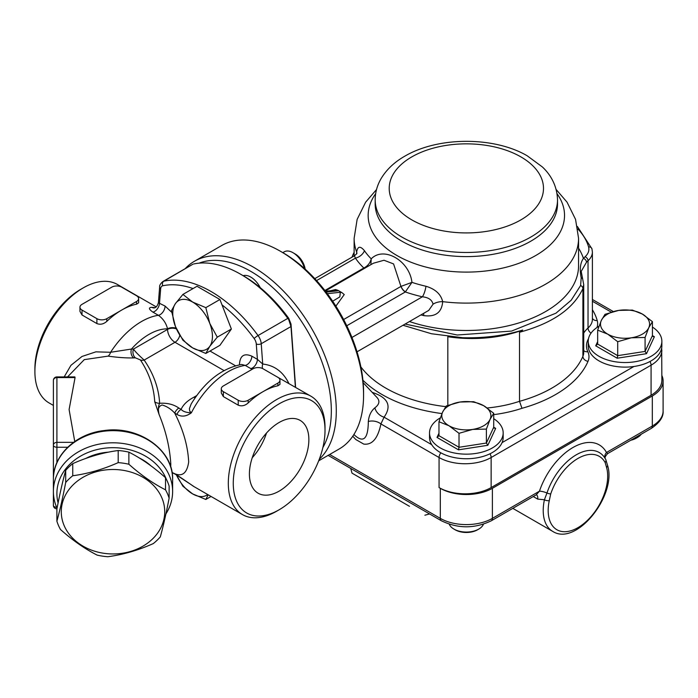 <?xml version="1.0" encoding="UTF-8"?>
<svg xmlns="http://www.w3.org/2000/svg" width="698" height="698" viewBox="0 0 698 698"><rect width="100%" height="100%" fill="white"/><g stroke="black" fill="none" stroke-linecap="round" stroke-linejoin="round"><path stroke-width="1.05" d="M651.077 395.251L491.139 487.588L491.139 457.522L651.077 365.185L651.077 395.251A36.82 21.254 0 0 0 661.861 380.218L661.695 347.874M363.161 382.679L377.164 397.686C380.061 401.088 379.293 404.474 374.87 407.841C371.092 410.991 368.91 415.546 368.326 421.505A10.522 7.102 -169.7 0 1 380.907 423.939L439.068 457.522L439.068 487.588A36.82 21.254 0 0 0 491.139 487.588M352.019 257.152A94.684 54.662 180 0 1 354.13 252.327M462.687 337.719A117.473 67.819 180 0 1 447.828 336.715A94.684 54.662 180 0 0 522.671 330.067C503.886 335.747 483.889 338.294 462.687 337.719L431.486 333.749L403.008 325.268M582.682 279.043A3.507 2.251 160.5 0 0 582.664 278.991L581.207 271.391L586.503 262.221A3.507 2.522 -136.8 0 0 583.423 258.4C580.247 262.902 579.506 269.384 581.19 277.839L580.614 285.508A3.507 2.801 -156.7 0 1 582.909 288.562L583.711 284.592L583.72 352.446A28.051 16.194 180 0 1 582.909 356.312A117.473 67.819 180 0 1 519.513 401.315L519.513 332.274C552.293 323.366 573.424 308.795 582.909 288.562L582.909 356.312A5.261 4.171 23 0 0 588.021 361.328A33.312 19.23 0 0 0 587.812 351.696A38.573 22.266 180 0 1 588.484 338.766M583.711 284.592L582.664 278.991A3.507 2.251 160.5 0 0 581.19 277.839M580.614 285.508L571.2 300.219L555.957 313.184L511.573 331.079L457.207 335.005L405.11 324.055M519.513 332.274L522.671 330.067M447.828 405.346L447.828 336.715M487.239 407.981A94.684 54.662 180 0 0 519.513 401.315L521.973 408.304A122.735 70.856 0 0 0 588.021 361.328M325.521 291.31L334.237 290.351L337.832 290.83L337.815 290.263L341.959 292.654L340.31 292.261L339.839 296.886L332.667 301.213M337.815 290.263L335.537 289.539L330.52 290.761M335.878 306.125L344.245 294.573L341.959 292.654M351.949 337.466L422.377 296.807C428.485 297.418 432.045 299.878 433.057 304.188L428.72 310.418M325.277 291.005L373.369 263.233L384.013 260.249L393.567 263.923L400.949 286.424A7.015 4.048 -120 0 0 405.32 291.956L411.951 282.367C409.447 260.642 383.795 245.862 371.214 258.845C370.228 262.893 367.829 265.912 364.033 267.91L363.824 268.006A7.015 4.048 -120 0 0 364.522 268.346M423.581 313.393A10.522 3.263 -76.7 0 1 423.747 315.609C435.456 317.189 441.773 312.529 442.68 301.649C440.909 294.198 435.334 289.068 425.963 286.259A109.586 63.265 180 0 1 411.951 282.367L401.01 286.381A7.015 4.005 -121.8 0 0 405.468 291.834M314.789 278.65L354.41 255.773L355.43 258.147A10.522 7.983 145.5 0 0 364.478 250.756C360.299 245.748 357.699 246.158 356.661 251.987L356.634 253.671M370.874 264.682L371.214 258.845A109.586 63.265 180 0 1 364.478 250.756M433.057 304.188A10.522 5.811 171.8 0 1 442.68 301.649A112.212 64.783 0 0 0 578.563 238.323L575.553 219.381L567.064 202.184L556.166 189.524M346.775 325.757L405.32 291.956A119.314 68.884 -0 0 0 422.377 296.807A10.522 3.167 102.9 0 0 425.963 286.259M354.418 255.773L356.887 253.618A10.522 7.041 2 0 0 356.896 253.496M356.887 253.182A10.522 7.041 2 0 0 356.661 251.987A112.212 64.783 0 0 1 354.13 238.323L357.14 219.381L365.63 202.184L376.527 189.524M364.033 267.91A7.015 3.9 -120.5 0 0 364.688 268.25M368.326 421.505C368.151 438.71 363.597 443.291 354.663 435.255L354.628 435.22M352.769 436.241L355.736 439.478L363.71 444.076C372.156 445.211 377.888 438.501 380.907 423.939L384.075 417.177A10.522 7.695 40.6 0 1 374.87 407.841M439.068 487.588L440.316 488.303A36.82 21.254 0 0 0 492.387 488.303L652.316 395.967A36.82 21.254 0 0 0 663.1 380.934A36.82 21.254 0 0 0 661.861 375.463M409.482 506.32L352.001 473.131L409.482 506.32M663.1 380.934L663.1 411A36.82 21.254 180 0 1 652.316 426.033A5.261 3.036 60 0 1 651.225 428.441L607.714 453.56L606.492 452.487A7.015 5.401 -28.7 0 0 605.122 458.368M652.316 395.967L652.316 426.033L606.492 452.487A52.603 30.372 120 0 0 572.971 447.505A52.603 30.372 120 0 0 539.449 491.191L536.317 494.681M492.387 488.303L492.387 518.37L539.449 491.191A7.015 1.893 -161.4 0 1 546.97 493.006L544.414 499.751A45.588 26.323 120 0 0 552.659 531.361L512.803 508.353M536.518 494.812A7.015 4.048 -60 0 1 537.669 499.096L544.414 499.751A3.507 1.405 -168 0 0 549.282 500.579L550.731 493.914A42.683 24.639 -60 0 1 577.927 458.464A42.683 24.639 -60 0 1 605.131 462.512L606.579 467.494A42.081 24.299 -60 0 1 577.927 527.671A42.081 24.299 -60 0 1 549.282 500.579M607.469 465.104A3.507 2.495 164.2 0 1 607.469 465.112A3.507 2.495 164.2 0 1 606.579 467.494M440.29 417.884A36.82 21.254 0 0 0 429.523 432.9A36.82 21.254 0 0 0 440.316 447.933A36.82 21.254 0 0 0 476.184 453.386A36.82 21.254 0 0 0 502.071 438.039A36.82 21.254 0 0 0 503.171 432.9A36.82 21.254 0 0 0 493.722 418.687M503.171 432.9L503.171 437.48A36.82 21.254 180 0 1 502.071 442.628A36.82 21.254 180 0 1 468.21 458.717A36.82 21.254 180 0 1 431.704 444.678A36.82 21.254 180 0 1 429.523 437.48L429.523 432.9M448.989 425.745A24.543 14.169 0 0 0 472.703 429.41A24.543 14.169 0 0 0 490.057 419.393A24.543 14.169 0 0 0 483.705 405.704A24.543 14.169 0 0 0 459.991 402.031A24.543 14.169 0 0 0 442.637 412.056A24.543 14.169 0 0 0 448.989 425.745L438.972 421.749L442.637 412.056L446.301 405.939L459.991 402.031L473.68 401.708L483.705 405.704L493.722 413.277L490.057 419.393L486.393 429.087L472.703 429.41L459.014 433.318L448.989 425.745M455.192 529.817L453.953 529.101L455.192 529.817A15.784 9.109 0 0 0 477.502 529.817L478.749 529.101A17.537 10.121 180 0 1 453.953 529.101L453.953 529.101A17.537 10.121 180 0 1 449.259 524.224M483.435 524.224A17.537 10.121 180 0 1 478.749 529.101M493.722 413.277L493.722 427.237L494.297 428.162L495.685 428.363L493.722 427.237L486.393 443.038L486.393 429.087M458.49 449.835L487.823 445.298L486.393 443.038L459.014 447.278L438.972 435.709L437.009 437.437L458.49 449.835L459.014 447.278L459.014 433.318M438.972 435.709L438.972 421.749M661.861 341.278L661.861 345.859A36.82 21.254 180 0 1 633.95 366.485A36.82 21.254 180 0 1 588.222 345.859L588.222 341.278A36.82 21.254 0 0 0 599.006 356.312A36.82 21.254 0 0 0 639.132 360.918A36.82 21.254 0 0 0 661.861 341.278A36.82 21.254 0 0 0 652.421 327.065M598.98 326.263A36.82 21.254 0 0 0 588.222 341.278M607.688 334.124A24.543 14.169 0 0 0 631.393 337.788A24.543 14.169 0 0 0 648.747 327.772A24.543 14.169 0 0 0 642.396 314.083A24.543 14.169 0 0 0 618.69 310.409A24.543 14.169 0 0 0 601.327 320.434A24.543 14.169 0 0 0 607.688 334.124L597.663 330.128L601.327 320.434L605 314.318L618.69 310.409L632.379 310.087L642.396 314.083L652.421 321.656L648.747 327.772L645.083 337.466L631.393 337.788L617.704 341.697L607.688 334.124M630.783 440.246A15.784 9.109 0 0 0 636.201 438.196L637.44 437.48A17.537 10.121 180 0 1 631.769 439.67M641.235 434.208A17.537 10.121 180 0 1 637.44 437.48M652.421 321.656L652.421 335.616L652.988 336.541L654.375 336.741L652.421 335.616L645.083 351.417L645.083 337.466M617.18 358.214L646.514 353.677L645.083 351.417L617.704 355.657L597.663 344.088L595.708 345.815L617.18 358.214L617.704 355.657L617.704 341.697M597.663 344.088L597.663 330.128M161.77 497.639A51.722 42.229 180 0 0 73.691 484.281A51.722 42.229 180 0 0 103.557 553.244A51.722 42.229 180 0 0 161.77 497.639M128.868 464.24C141.083 475.12 153.298 483.644 165.513 489.822L165.513 477.711C153.298 466.831 141.083 458.307 128.868 452.138A57.864 47.246 180 0 0 118.198 450.515C103.051 452.54 87.896 456.911 72.749 463.638A57.864 47.246 180 0 0 65.699 470.373C62.759 480.922 59.827 493.818 56.887 509.069L56.887 521.179C59.827 510.631 62.759 497.735 65.699 482.475A57.864 47.246 -0 0 1 72.749 475.748C87.896 473.724 103.051 469.353 118.198 462.626A57.864 47.246 -0 0 1 128.868 464.24L128.868 452.138M165.513 489.822A57.864 47.246 -0 0 1 167.555 493.931A57.864 47.246 -0 0 1 169.125 498.171L169.125 486.07A57.864 47.246 180 0 0 167.555 481.821A57.864 47.246 180 0 0 165.513 477.711M169.125 498.171C166.185 513.423 163.253 526.327 160.313 536.875A57.864 47.246 -0 0 1 153.263 543.602C138.117 550.329 122.961 554.709 107.815 556.725A57.864 47.246 -0 0 1 97.144 555.111C84.929 548.933 72.723 540.409 60.508 529.529A57.864 47.246 -0 0 1 56.887 521.179M65.699 482.475L65.699 470.373M72.749 475.748L72.749 463.638M118.198 462.626L118.198 450.515M85.671 458.49A50.849 41.514 0 0 1 108.6 452.138M138.981 457.809A50.849 41.514 0 0 1 151.03 465.932M209.784 323.427A28.051 16.194 -120 0 0 192.604 302.051A28.051 16.194 -120 0 0 175.425 303.586A28.051 16.194 -120 0 0 175.425 326.49A28.051 16.194 -120 0 0 192.604 347.866A28.051 16.194 -120 0 0 209.784 346.33A28.051 16.194 -120 0 0 209.784 323.427L217.279 337.16L209.784 346.33L205.823 353.45L192.604 347.866L182.92 340.231L175.425 326.49L171.464 310.715L175.425 303.586L182.92 294.416L192.604 302.051L205.823 307.644L209.784 323.427M182.92 294.416L197.019 286.276L219.922 299.503L231.378 329.02L219.922 345.309L205.823 353.45M231.378 329.02L217.279 337.16M219.922 299.503L205.823 307.644M305.183 269.149A14.309 8.263 -120 0 0 295.254 254.011L292.977 252.693A17.537 10.121 60 0 1 304.555 268.59M282.803 252.632L284.208 251.821A17.537 10.121 60 0 1 292.977 252.693M260.249 287.672A17.537 10.121 -120 0 0 243.148 275.693L240.705 274.279A117.473 67.819 60 0 1 287.794 318.367L258.042 335.546A117.473 67.819 -120 0 0 163.864 281.172L192.849 264.245L162.817 281.573C160.444 283.685 159.38 285.517 159.641 287.053A3.507 2.19 -175.5 0 0 160.653 288.763A7.015 4.048 60 0 1 162.782 285.779A3.507 2.818 -102.3 0 1 163.864 281.172A10.522 6.073 -120 0 0 162.817 281.573M176.419 474.876A28.051 16.194 -120 0 0 192.604 493.887A28.051 16.194 -120 0 0 207.725 494.533M208.17 494.795L205.823 499.471L192.604 493.887L182.92 486.253L176.393 474.867M211.058 496.453L205.823 499.471M319.283 459.258A117.473 67.819 -120 0 0 307.897 322.319A117.473 67.819 -120 0 0 194.489 261.235A117.473 67.819 -120 0 0 185.197 268.651M199.07 263.163A113.966 65.795 60 0 1 300.698 320.216A113.966 65.795 60 0 1 322.869 447.549M194.489 261.235L221.763 245.487A117.473 67.819 60 0 1 280.5 251.306A117.473 67.819 60 0 1 363.571 395.181A117.473 67.819 60 0 1 339.237 448.954L318.681 460.82M363.571 395.181L363.571 392.311A113.966 65.795 -120 0 0 282.987 252.737L280.5 251.306M295.603 387.355L291.014 324.099L288.745 318.314A113.966 65.795 -120 0 0 243.183 275.71M193.616 263.992A117.473 67.819 60 0 1 240.705 274.279M288.745 318.314L288.702 319.579L287.794 318.367M222.016 304.895A113.966 65.795 60 0 1 254.151 338.53A7.015 4.048 60 0 1 256.279 343.974A3.507 1.841 -4.2 0 0 261.235 343.721L290.987 326.542L288.702 319.579M290.987 326.542L295.394 387.233M325.015 430.326A64.87 37.456 -60 0 1 279.139 509.776A64.87 37.456 -60 0 1 233.263 483.295A64.87 37.456 -60 0 1 279.139 403.837A64.87 37.456 -60 0 1 325.015 430.326L325.015 427.464A68.378 39.481 120 0 0 310.846 396.159A68.378 39.481 120 0 0 258.155 414.472A68.378 39.481 120 0 0 228.307 483.295A68.378 39.481 120 0 0 242.468 514.592L194.114 486.68A68.378 39.481 -60 0 1 191.339 484.787L176.943 475.006A7.015 4.048 120 0 0 177.58 475.547A7.015 4.048 120 0 0 177.606 475.565A7.015 4.048 120 0 0 177.763 475.652M288.893 383.481C283.126 371.807 274.401 365.333 262.71 364.042L257.405 359.365L251.865 356.172A7.015 4.048 -60 0 1 245.173 365.394A68.378 39.481 -60 0 0 191.339 412.823C186.305 412.64 182.893 411.488 181.114 409.36A7.015 4.048 120 0 0 176.943 414.385C181.436 417.099 186.235 416.575 191.339 412.823L189.743 411.113L189.394 408.67L191.165 403.976C204.985 381.457 221.816 368.282 241.656 364.452L245.173 365.394L252.126 369.329M195.135 397.808A10.522 6.073 60 0 1 193.904 397.214C187.526 400.556 183.26 404.604 181.114 409.368L178.871 408.068A7.015 4.048 120 0 0 174.701 413.094L176.943 414.385M56.904 462.643L56.904 376.92L74.852 376.92L75.07 377.566L69.102 409.543L74.747 441.494M56.904 376.92A3.507 3.507 0 0 0 53.397 380.427L53.397 505.343A3.507 3.507 0 0 0 56.904 508.851L56.904 507.926M73.534 442.349L56.904 442.349A3.507 2.862 180 0 0 53.397 445.219A3.507 2.024 0 0 0 56.904 447.244L67.715 447.244M165.915 513.903A59.609 48.677 180 0 0 172.624 491.479L172.624 479.325A59.609 48.677 0 0 0 113.006 430.657A59.609 48.677 0 0 0 53.397 479.325C52.856 455.218 76.195 433.345 104.578 430.5C138.823 425.553 173.61 450.009 172.624 479.325M172.624 491.479A59.609 48.677 180 0 0 113.006 442.802A59.609 48.677 180 0 0 53.397 491.479A59.609 48.677 180 0 0 57.044 508.257M58.1 502.926A56.11 45.815 0 0 1 98.435 449.259A56.11 45.815 0 0 1 166.299 479.168M82.015 304.345L111.767 287.166A7.015 4.048 180 0 1 121.688 287.166L136.564 295.751A7.015 4.048 180 0 1 138.614 298.613A7.015 4.048 180 0 1 136.564 301.484L121.688 310.069A68.378 39.481 120 0 0 106.811 321.368C103.609 324.151 100.303 324.893 96.891 323.575L82.015 314.981L79.956 311.404L79.956 307.207A7.015 4.048 180 0 1 82.015 304.345M138.614 298.613L138.614 302.81L136.564 304.188A68.378 39.481 120 0 0 121.688 310.069L106.811 318.663A7.015 4.048 180 0 1 96.891 318.663L82.015 310.069A7.015 4.048 180 0 1 79.956 307.207M223.351 385.942L253.104 368.762A7.015 4.048 180 0 1 263.024 368.762L277.9 377.356A7.015 4.048 180 0 1 279.95 380.218A7.015 4.048 180 0 1 277.9 383.08L263.024 391.665A68.378 39.481 120 0 0 248.148 402.964C244.946 405.756 241.639 406.489 238.227 405.172L223.351 396.586L221.292 393L221.292 388.803A7.015 4.048 180 0 1 223.351 385.942M279.95 380.218L279.95 384.406L277.9 385.785A68.378 39.481 120 0 0 263.024 391.665L248.148 400.259A7.015 4.048 180 0 1 238.227 400.259L223.351 391.665A7.015 4.048 180 0 1 221.292 388.803M67.549 376.92L84.275 359.636L108.085 356.128C117.892 357.507 126.408 358.1 133.632 357.899L135.377 357.838L140.403 359.941C149.11 373.16 153.883 387.102 154.72 401.769L159.109 414.551C157.504 409.386 158.516 406.21 162.154 404.997C166.813 406.332 170.993 409.028 174.701 413.094C183.242 429.767 187.893 446.066 188.678 461.971C187.073 472.974 182.414 476.891 174.701 473.706L172.048 472.494M159.1 414.533C165.932 431.137 169.832 447.671 170.801 464.118L170.713 466.927M176.943 475.006L174.701 473.706A7.015 4.048 120 0 0 175.338 474.256A7.015 4.048 120 0 0 175.364 474.274L190.929 484.525M159.109 414.551C158.027 409.778 158.21 406.027 159.641 403.296C158.804 388.324 153.647 373.919 144.163 360.081C138.405 354.907 134.845 351.234 133.475 349.079A7.015 5.479 -87.6 0 0 135.377 357.838M154.991 307.644L151.832 307.321C148.369 307.539 148.709 309.135 152.853 312.093L158.385 315.295C163.079 318.663 166.133 323.174 167.555 328.837A7.015 4.048 180 0 1 176.123 328.226M133.632 357.899A7.015 5.418 89.4 0 1 131.468 349.044L110.598 352.281L95.888 351.844L82.006 356.46L70.952 365.307L64.19 376.92M154.72 401.769A7.015 5.724 175.7 0 0 159.641 403.296C167.223 402.79 173.627 404.386 178.871 408.068M140.403 359.941A7.015 5.27 143.6 0 0 144.163 360.081L174.997 342.282L223.997 370.568M108.085 356.128A7.015 3.708 99.5 0 0 110.598 352.281A68.378 39.481 120 0 1 158.385 315.295A7.015 4.048 -60 0 0 165.077 306.064L158.402 302.766L159.641 287.053M83.254 287.881L80.767 289.312A64.87 37.456 120 0 0 34.9 368.762L34.9 371.633A68.378 39.481 -60 0 1 83.254 287.881A68.378 39.481 -60 0 1 117.439 284.496L156.239 306.893M53.397 405.433L49.061 402.929A68.378 39.481 -60 0 1 34.9 371.633M308.865 439.644A42.037 24.264 -60 0 1 290.211 482.266A42.037 24.264 -60 0 1 257.667 492.936A42.037 24.264 -60 0 1 258.12 444.67A42.037 24.264 -60 0 1 299.686 420.144A42.037 24.264 -60 0 1 308.865 439.644M242.468 514.592A68.378 39.481 120 0 0 276.661 511.206L279.139 509.776M273.686 374.922L310.846 396.159M251.865 356.172C244.064 352.865 239.929 355.683 239.466 364.618A7.015 4.048 180 0 1 239.693 364.757M256.279 343.974L257.405 359.365A7.015 4.048 -60 0 1 250.713 368.596M254.151 338.53A3.507 0.523 -36.1 0 1 258.042 335.546A10.522 6.073 -120 0 1 261.235 343.721L262.71 364.042A7.015 5.331 -84.7 0 0 262.465 368.474M153.944 307.931A7.015 5.68 92.4 0 1 151.832 307.321M160.653 288.763L159.537 302.862A7.015 4.048 -60 0 1 152.853 312.093M266.496 433.048A40.327 23.278 -60 0 1 252.24 457.74M411.794 156.893A77.146 44.541 0 0 0 446.38 231.404A77.146 44.541 0 0 0 540.863 176.856A77.146 44.541 0 0 0 411.794 156.893M375.175 199.837A91.176 52.638 0 0 0 466.351 252.475A91.176 52.638 0 0 0 557.519 199.837C557.013 183.382 548.506 172.685 542.337 166.927L527.191 155.785C494.795 136.738 438.789 136.162 404.779 156.195C394.37 162.137 386.465 169.623 381.064 178.653C377.199 185.293 375.236 192.351 375.175 199.837L375.175 203.964A91.176 52.638 0 0 0 466.351 256.602A91.176 52.638 0 0 0 557.519 203.964L557.519 199.837M375.646 193.704A98.182 56.686 0 0 0 417.613 264.629A98.182 56.686 0 0 0 531.257 257.946A98.182 56.686 0 0 0 557.048 193.704M649.978 361.503A5.261 3.036 60 0 1 651.077 365.185A36.82 21.254 0 0 0 661.861 350.16M440.857 452.819A5.261 3.036 -60 0 0 439.068 457.522A36.82 21.254 0 0 0 491.139 457.522A5.261 3.036 -120 0 0 490.005 453.77M633.95 366.485L502.071 442.628M592.393 301.239L611.239 312.119M577.831 228.944A96.437 55.674 180 0 1 588.571 246.926A24.543 14.169 180 0 1 585.064 256.777A47.342 27.335 0 0 0 583.423 258.4A119.227 68.832 0 0 0 578.563 248.156M586.503 262.221A43.834 25.311 180 0 1 588.03 260.729A28.051 16.194 0 0 0 592.393 252.048L592.393 319.335A28.051 16.194 180 0 1 588.03 328.008A43.834 25.311 0 0 0 583.72 333.121M585.064 256.777A3.507 2.417 -132.3 0 1 588.03 260.729L588.03 328.008A5.261 3.63 47.7 0 0 591.014 333.164M577.394 226.475L591.948 248.837A3.507 2.827 164.3 0 0 588.571 246.926M445.769 406.637A117.473 67.819 180 0 1 360.866 366.878M596.956 327.528A33.312 19.23 0 0 0 597.226 320.556A105.197 60.735 0 0 0 592.393 309.746M597.226 320.556A5.261 4.24 -15.7 0 1 592.393 318.288M362.925 380.253A122.735 70.856 0 0 0 441.965 413.574M587.812 351.696A5.261 4.144 -25.2 0 1 583.72 350.588M493.722 414.647A99.936 57.698 0 0 0 521.973 408.304M340.31 292.261L327.327 293.692M326.141 292.122L337.832 290.83M400.949 286.424L343.625 319.518M420.938 314.911A112.212 64.783 0 0 0 423.747 315.609M578.563 238.323L578.563 265.694A112.212 64.783 180 0 1 522.069 321.926A112.212 64.783 180 0 1 409.464 321.542M316.569 280.587L355.43 258.147A119.314 68.884 0 0 0 363.824 268.006L324.875 290.49M431.704 444.678L384.075 417.177C392.006 405.826 388.053 397.555 372.2 392.372M440.316 488.303L440.316 518.37L329.665 454.485M492.387 518.37A36.82 21.254 180 0 1 440.316 518.37A5.261 3.036 -60 0 0 441.398 520.778C458.028 528.796 474.666 528.796 491.296 520.778A5.261 3.036 -120 0 0 492.387 518.37M533.255 496.548L537.669 499.096M605.131 462.512A3.507 2.705 -28.7 0 0 605.724 459.389A3.507 2.705 -28.7 0 0 605.585 459.171A45.989 26.55 120 0 0 604.285 457.12A45.989 26.55 120 0 0 574.899 455.637A45.989 26.55 120 0 0 546.97 493.006A3.507 0.951 18.6 0 0 550.731 493.914M604.285 457.12L605.724 459.389L607.469 465.112C617.442 494.489 576.592 546.909 552.659 531.361M438.972 433.222L437.009 437.437M487.823 445.298L495.685 428.363M597.663 341.601L595.708 345.815M646.514 353.677L654.375 336.741M290.9 325.285L291.014 324.099M162.782 285.779A113.966 65.795 60 0 1 193.049 288.571M196.714 395.591L193.904 397.214M53.397 380.427A3.507 2.862 -0 0 1 56.904 377.566L75.07 377.566M56.66 507.359A3.507 2.024 180 0 1 53.397 505.343M82.015 310.069L82.015 314.981M96.891 318.663L96.891 323.575M136.564 301.484L136.564 304.188M106.811 318.663L106.811 321.368M223.351 391.665L223.351 396.586M238.227 400.259L238.227 405.172M277.9 383.08L277.9 385.785M248.148 400.259L248.148 402.964M176.419 328.898A7.015 4.048 180 0 0 167.555 329.395L133.475 349.079L131.468 349.044A57.864 33.408 -60 0 1 167.555 328.837L167.555 329.395A10.522 6.073 -120 0 0 174.997 342.282A7.015 4.048 -60 0 0 179.77 335.372M171.708 312.268L165.077 306.064M235.479 365.743L210.002 351.042M592.393 299.468L613.306 311.544M591.948 248.837L592.393 252.048M353.921 256.053L354.13 255.494M428.886 310.322L357.027 351.818M354.13 255.93L354.13 238.323M353.93 434.47L354.654 435.247M424.881 515.211L429.584 513.955M352.001 473.131L350.745 468.437M651.225 428.441C659.654 422.744 663.615 416.933 663.1 411M328.121 455.375L441.398 520.778M491.296 520.778L536.047 494.934M607.705 453.56C605.367 456.03 604.573 457.766 605.332 458.778M194.114 486.68L190.554 484.264M53.397 491.479L53.397 479.325M172.057 472.546L175.207 474.178M153.988 307.923L153.918 307.923C155.802 307.931 157.294 306.213 158.402 302.766"/></g></svg>
